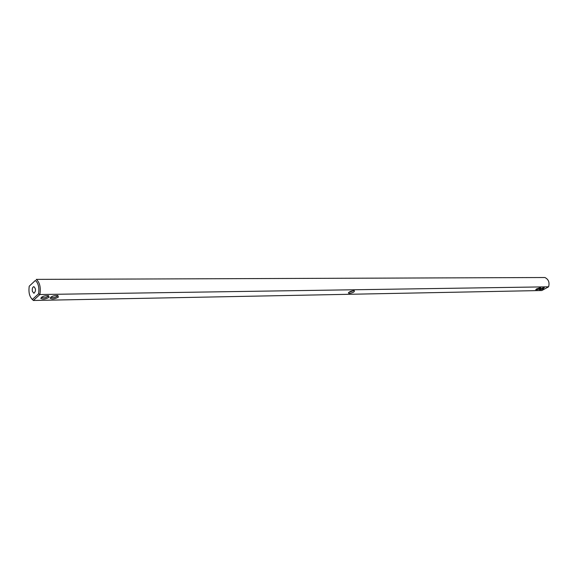 <?xml version="1.0" encoding="UTF-8"?>
<svg xmlns="http://www.w3.org/2000/svg" width="578" height="578" viewBox="0 0 578 578"><rect width="100%" height="100%" fill="white"/><g stroke="black" fill="none" stroke-linecap="round" stroke-linejoin="round"><path stroke-width="0.87" d="M349.408 293.414L348.404 293.046C349.098 291.854 350.86 291.059 353.685 290.655L354.285 290.712C354.776 291.803 353.151 292.706 349.408 293.414M353.714 290.655L348.989 292.266M548.609 286.811C549.743 282.389 548.508 279.297 544.895 277.519L36.226 279.384C39.738 282.288 40.959 287.331 39.896 294.527L38.581 293.79L32.411 299.433L33.372 300.481L541.839 290.517L548.609 286.811L39.896 294.527L33.372 300.481L31.617 298.761M58.356 297.135C54.838 299.072 52.114 299.426 50.185 298.197C51.276 296.29 53.848 295.409 57.894 295.553L58.356 297.135M49.079 297.302C45.532 299.252 42.772 299.606 40.8 298.356C41.891 296.442 44.484 295.553 48.581 295.705L49.079 297.302M536.767 288.819L540.654 287.685C539.801 289.051 538.161 289.723 535.741 289.723L536.767 288.819M540.43 288.754L544.295 287.627C543.436 288.978 541.803 289.657 539.397 289.657L540.43 288.754M57.598 295.495L57.251 296.261C55.112 297.562 53.089 297.93 51.189 297.367L50.958 297.027M48.299 295.654L47.96 296.413C45.806 297.728 43.762 298.096 41.826 297.526L41.587 297.171M539.953 287.692L536.319 289.087M543.587 287.634L539.982 289.022M38.581 293.79C39.427 287.548 38.35 283.104 35.359 280.46L29.24 286.189C28.409 292.331 29.464 296.745 32.411 299.433M35.359 280.46L29.24 286.189M32.382 291.355C32.014 288.711 32.498 287.136 33.849 286.637C36.017 288.834 36.046 291.052 33.929 293.292L32.382 291.355M348.7 292.497L348.404 293.046M50.965 297.07L50.185 298.197M41.594 297.222L40.8 298.356M51.081 296.94L51.189 297.367M41.717 297.085L41.826 297.526"/></g></svg>
